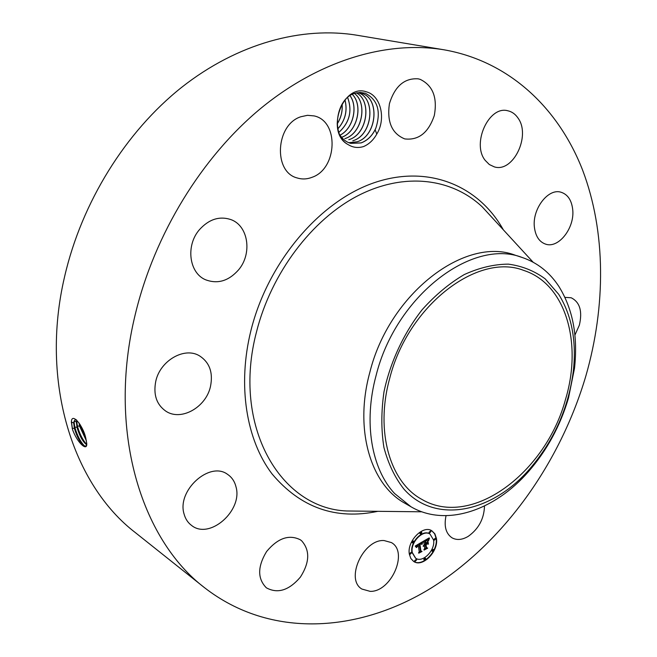<?xml version="1.0" encoding="UTF-8"?>
<svg xmlns="http://www.w3.org/2000/svg" width="657" height="657" viewBox="0 0 657 657"><rect width="100%" height="100%" fill="white"/><g stroke="black" fill="none" stroke-linecap="round" stroke-linejoin="round"><path stroke-width="0.99" d="M565.611 399.062C546.189 472.35 471.71 528.885 421.843 499.377C390.159 482.468 374.975 431.592 389.634 378.654C407.816 305.431 478.115 252.14 523.834 270.454C565.874 283.98 582.504 343.151 565.611 399.062M558.705 294.32L545.228 278.88C534.42 270.906 522.151 265.986 508.411 264.139C494.089 264.213 479.372 267.695 464.269 274.569C449.298 283.364 435.263 295.075 422.164 309.702C403.661 333.329 390.258 362.147 384 391.769C381.159 411.413 381.134 429.974 383.918 447.442C388.262 463.809 394.939 477.705 403.956 489.137C435.517 524.902 492.422 512.444 529.821 468.802C553.991 440.568 568.486 408.03 573.315 371.18C576.632 341.016 571.762 315.393 558.705 294.32M410.978 506.769L394.545 493.473C371.517 468.901 363.337 422.451 376.075 375.558C395.744 295.855 472.227 237.941 522.06 257.437L515.334 255.245C465.501 235.781 389.264 293.285 369.776 372.552C354.098 429.703 370.688 484.587 404.852 503.229L410.978 506.769C445.947 527.316 494.664 510.588 528.491 471.603C546.944 450.39 560.273 425.876 568.477 398.068L574.505 368.314L573.315 371.18M574.505 368.314C578.029 336.384 572.888 309.184 559.058 286.723C549.769 272.409 537.442 262.644 522.06 257.437M135.219 314.621C154.518 233.859 202.101 156.719 261.256 107.994C320.632 59.483 388.024 40.488 444.124 49.817C510.062 61.454 558.795 108.865 582.636 170.188C606.074 232.077 605.877 306.121 585.921 375.763C560.265 462.758 503.952 542.271 431.55 587.801C359.387 632.494 270.848 639.261 204.499 587.67C140.779 539.093 107.075 429.883 135.219 314.621M366.614 91.898C380.879 95.651 386.25 118.942 376.765 134.085L375.147 129.733L375.927 127.885C381.167 111.189 377.611 99.642 365.267 93.237L360.241 92.432L355.026 93.269C336.121 97.885 330.397 135.219 348.12 144.581C325.018 132.813 342.428 82.913 366.614 91.898M376.765 134.085C373.447 140.007 369.07 144.154 363.617 146.536C358.057 148.252 352.891 147.595 348.12 144.581M370.211 591.374L361.892 589.05C344.941 579.326 363.395 538.986 384.074 540.547L391.383 542.575C408.703 551.847 391.276 591.998 370.211 591.374M301.604 540.752C310.12 550.311 309.718 562.433 300.38 577.125C289.072 590.347 277.78 593.936 266.504 587.892L266.249 587.703C257.388 578.595 257.511 566.531 266.611 551.51C277.821 538.108 289.047 534.198 300.29 539.767L301.604 540.752M235.953 486.673C243.156 510.407 209.558 540.226 191.499 525.378C187.91 522.693 185.455 518.973 184.141 514.234C176.429 490.656 209.739 460.672 227.618 474.403C231.822 477.237 234.598 481.326 235.953 486.673M210.454 386.595C205.961 407.381 180.987 421.498 165.81 411.151C156.514 404.548 153.171 394.561 155.791 381.191C160.185 360.537 184.453 346.691 199.326 355.741C209.583 362.319 213.287 372.601 210.454 386.595M238.565 269.855C228.677 281.007 217.672 284.309 205.559 279.759C189.159 273.057 185.496 245.702 199.35 229.778C208.852 219.266 219.331 215.857 230.788 219.553C248.42 225.655 252.452 253.659 238.565 269.855M312.289 177.218C307.197 179.238 302.179 179.492 297.219 177.965C273.115 172.134 275.521 124.715 300.816 116.765L307.484 115.312L314.054 115.903C339.25 120.962 337.452 168.553 312.289 177.218M404.531 138.824C391.876 133.511 386.833 121.816 389.412 103.74C394.808 86.256 404.4 77.953 418.172 78.832L420.168 79.349C432.848 85.5 437.562 97.548 434.31 115.492C428.495 132.64 418.706 140.45 404.934 138.931L404.531 138.824M485.162 160.333C471.488 143.505 488.939 105.342 507.804 110.77C511.91 111.674 515.302 114.08 517.962 117.981C531.176 135.662 513.142 172.98 494.302 166.87L489.309 164.521L485.162 160.333M534.453 227.634C531.817 209.419 548.094 187.91 561.029 192.23C567.673 194.382 571.549 200.073 572.682 209.312C575.023 227.675 558.631 248.904 545.565 244.117C539.372 241.924 535.669 236.43 534.453 227.634M564.938 297.358L571.179 297.769C579.852 302.097 582.578 311.221 579.367 325.141L574.908 335.103M484.496 505.989C484.094 518.743 478.69 528.852 468.277 536.326C462.257 539.914 456.853 540.415 452.065 537.845C445.865 533.64 443.853 526.257 446.037 515.688M409.344 554.163C406.74 541.384 423.018 524.623 431.854 530.782L434.877 533.829L436.42 538.379C438.876 551.174 422.599 567.87 413.696 561.472L410.847 558.516L409.344 554.163M204.499 587.67L135.408 532.655C73.206 485.03 39.65 382.538 64.632 276.515C81.755 202.175 125.75 131.778 181.562 87.414C237.588 43.255 302.212 26.14 357.014 35.248L444.124 49.817M85.788 438.17L85.78 438.145C83.217 425.646 71.49 411.479 71.367 422.213L72.459 429.276C76.869 442.35 87.406 452.115 86.749 443.549L85.788 438.17M413.524 561.365C422.5 567.476 438.515 550.862 436.084 538.173L434.589 533.722L431.69 530.684M72.459 429.276L71.424 421.441M76.163 419.659L74.988 419.889L73.724 423.018L74.372 428.413C78.183 440.075 82.068 445.996 86.018 446.16L86.757 443.96M350.764 143.366L360.964 142.939C367.657 140.417 372.642 135.399 375.927 127.885M375.147 129.733C371.837 136.204 367.206 140.59 361.243 142.873L350.789 143.374C346.296 142.117 342.634 139.268 339.809 134.825M429.834 533.969L429.67 533.87C422.697 529 409.869 542.197 411.914 552.258L415.528 558.146M421.383 532.121L419.864 533.402L420.332 533.927M435.353 538.206L433.85 539.479L434.318 539.997M430.507 531.028L429.005 532.301L429.473 532.827M425.26 558.179L423.749 559.444L424.192 559.953M433.177 549.408L431.674 550.673L432.125 551.19M411.167 552.315L409.631 553.588L410.083 554.106M413.335 540.957L411.799 542.239L412.259 542.764M416.152 559.427L414.616 560.7L415.068 561.209M75.251 419.757L73.789 422.993L74.43 428.38C76.812 436.618 79.949 442.416 83.858 445.774L85.853 446.267M84.679 446.226C80.433 441.791 77.132 435.419 74.791 427.099L74.003 421.515M357.112 92.736L361.457 93.351C380.099 97.647 377.266 136.139 356.874 141.846L348.76 142.684M360.414 93.08L361.514 93.368C380.05 97.63 377.389 135.843 357.153 141.789L348.785 142.692M433.579 540.029C435.525 550.114 422.706 563.271 415.692 558.253L412.251 552.471C410.206 542.403 423.034 529.197 430.007 534.067L433.579 540.029M421.851 532.655L420.48 534.067L420.201 533.607L421.572 532.186L421.851 532.655M435.813 538.732L434.466 540.136L434.195 539.676L435.542 538.272L435.813 538.732M430.976 531.554L429.621 532.967L429.341 532.499L430.696 531.094L430.976 531.554M425.711 558.688L424.34 560.092L424.077 559.649L425.449 558.245L425.711 558.688M433.628 549.925L432.273 551.322L432.01 550.878L433.365 549.474L433.628 549.925M409.968 553.802L411.356 552.381L411.627 552.833L410.231 554.245L409.968 553.802M412.136 542.444L413.524 541.031L413.795 541.483L412.407 542.904L412.136 542.444M414.953 560.906L416.341 559.493L416.604 559.936L415.216 561.349L414.953 560.906M76.672 420.119L76.984 427.296C79.481 435.878 82.716 441.701 86.683 444.773M422.328 541.853L421.753 544.283L420.858 543.495L419.47 544.136L420.431 551.083L421.236 551.363L418.525 552.948L419.248 551.724L418.295 545.384L416.702 547.412L418.222 544.899L416.71 545.967L416.374 547.527L415.208 546.049L422.328 541.853M422.763 542.033L422.016 544.431L422.763 542.033M421.326 543.955L419.954 544.415L420.907 550.829L422.032 551.469L418.838 553.145L421.679 551.486L420.743 550.977L419.749 544.341L421.03 543.774M422.878 541.532L429.005 537.976L428.323 540.448L427.296 539.767L424.939 540.908L425.375 543.897L425.35 541.056L427.814 540.185L425.522 541.138L425.884 543.602L427.559 541.458L427.945 544.119L426.804 543.643L425.457 544.431L425.925 547.634L426.804 548.012L423.905 549.704L424.742 548.324L424.34 545.589L423.469 546.353L424.274 545.113L423.157 546.164L424.192 544.579L423.798 541.894L422.878 541.532M429.514 538.099L428.594 540.654L429.514 538.099M428.019 541.425L428.421 544.177L428.019 541.425M427.247 543.963L426.04 544.669L426.442 547.388L427.682 548.16L424.094 550.073L427.321 548.184L426.303 547.544L425.867 544.579L427.247 543.963M76.713 420.152L76.393 422.426L77.041 427.264C79.382 435.419 82.495 441.167 86.379 444.51L86.691 444.715M416.021 547.1L416.554 545.565L418.222 544.899M418.887 552.34L420.808 551.215M420.431 551.083L419.133 543.93L421.153 543.577M421.449 543.865L421.86 542.132M420.735 550.952L421.679 551.486M422.952 541.491L423.798 541.894M424.282 549.088L426.409 547.839M425.925 547.634L425.12 544.226L426.467 543.438L427.608 543.914L427.321 541.943M425.375 543.897L424.594 540.711L426.754 539.602L427.732 539.898M428.348 540.292L428.471 538.28M427.149 548.069L426.442 547.388M86.716 444.493C82.651 439.944 79.546 433.776 77.386 425.991L76.614 420.472M352.809 140.77C372.618 135.243 376.091 98.189 358.295 92.777C376.034 98.131 372.757 134.956 353.088 140.705L352.809 140.77M79.095 423.034L79.637 426.155L86.387 440.707M79.021 422.927L79.579 426.179L86.412 440.847M86.01 439.024L79.809 424.11M349.064 139.629L348.785 139.695C367.296 134.545 372.133 100.628 356.365 92.9C372.092 100.554 367.452 134.266 349.064 139.629M345.056 138.561L344.785 138.627C361.982 133.831 367.977 103.19 354.435 93.475C367.953 103.108 362.147 133.568 345.056 138.561M341.574 137.288C357.129 132.188 363.387 105.366 352.3 94.386M341.591 137.313C357.17 132.238 363.461 105.35 352.333 94.37M340.03 135.186C353.039 128.854 358.303 106.894 350.058 95.676M340.014 135.153C352.981 128.813 358.246 106.91 350.025 95.7M338.84 132.427C349.59 122.596 352.522 110.959 347.643 97.507M338.823 132.386C349.581 122.481 352.505 110.869 347.61 97.54M337.846 128.887C345.262 120.453 347.66 110.861 345.04 100.094M337.838 128.829C345.204 120.42 347.594 110.861 345.007 100.135M337.181 123.935C341.082 117.849 342.716 111.238 342.1 104.102M337.181 123.853C341.032 117.8 342.658 111.238 342.059 104.167M421.876 511.803L346.773 510.982C280.506 508.551 231.543 426.097 256.55 331.703C271.349 272.918 312.067 219.282 358.221 195.572C404.49 171.896 451.967 178.293 482.254 206.881L492.372 217.878M377.89 511.318C335.784 520.18 300.504 507.713 272.064 473.935C246.309 440.067 237.251 385.372 250.982 330.323C268.081 261.782 319.787 201.321 374.03 182.777C428.413 164.102 478.805 185.775 503.319 229.786M74.372 428.413L72.171 428.241M73.724 423.018L71.391 421.975M76.984 427.296L74.791 427.099L74.43 428.38M73.896 422.008L73.789 422.993M76.352 421.942L74.184 420.973M76.508 420.997L76.409 421.917M79.579 426.179L77.386 425.991L77.041 427.264M80.302 424.907L79.637 426.155M528.491 471.603L529.821 468.802M533.09 262.168L482.254 206.881M361.711 511.146L346.773 510.982M73.97 421.613L73.773 423.469M76.59 420.57L76.393 422.426"/></g></svg>
